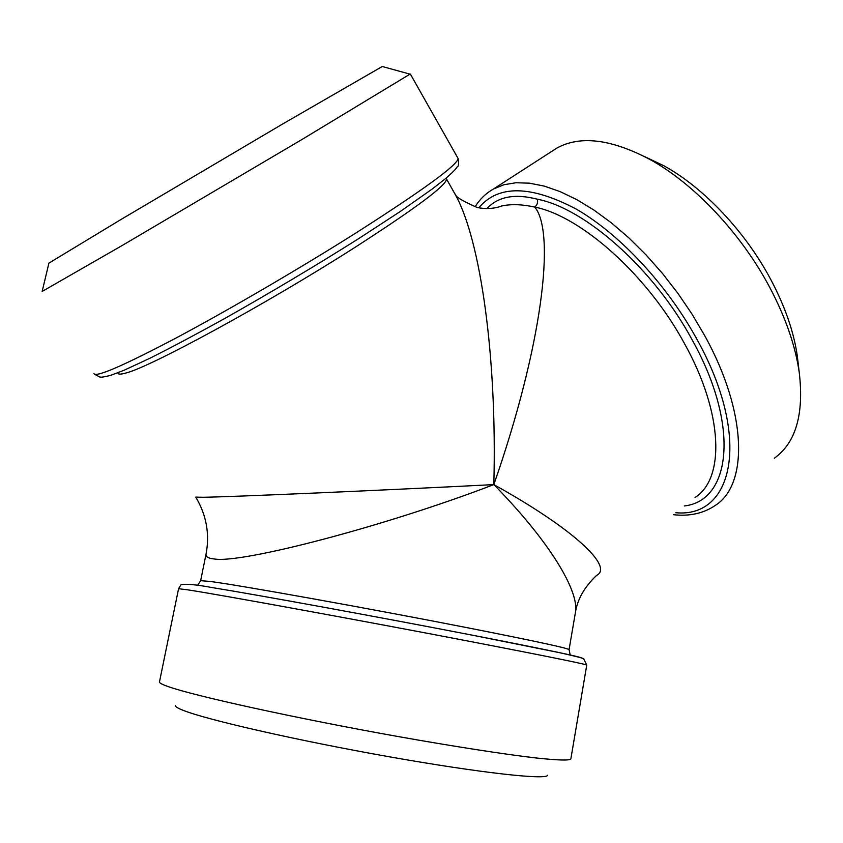 <?xml version="1.0" encoding="UTF-8"?>
<svg xmlns="http://www.w3.org/2000/svg" width="843" height="843" viewBox="0 0 843 843"><rect width="100%" height="100%" fill="white"/><g stroke="black" fill="none" stroke-linecap="round" stroke-linejoin="round"><path stroke-width="1.26" d="M175.281 705.612C175.344 706.74 178.115 708.373 183.605 710.501C207.378 719.943 298.095 740.66 389.392 756.803C480.784 772.989 546.696 780.154 547.539 775.275M168.105 686.56C162.193 684.474 159.316 682.956 159.453 681.998L178.568 588.72L187.841 589.858C216.546 594.125 365.767 621.354 475.568 642.503C548.582 656.592 585.643 664.126 586.749 665.106L570.837 758.985C569.415 760.649 557.739 760.302 535.8 757.941C504.219 754.253 453.945 746.487 396.895 736.329C294.713 718.057 193.479 695.738 168.105 686.56M382.269 66.502L282.647 123.995L121.139 219.401L48.915 263.111L42.15 291.446L122.014 245.598L302.31 139.285L409.993 74.142M798.205 363.575L797.33 356.178C793.885 332.1 785.128 306.726 771.06 280.055C745.56 231.783 703.431 187.357 663.673 165.66L644.61 156.608M551.364 151.635L556.78 148.136C580.047 135.259 610.996 138.979 649.605 159.285C693.81 183.416 741.176 233.385 769.817 287.547C785.602 317.463 795.413 345.82 799.259 372.595C804.117 414.25 795.803 442.796 774.327 458.234M684.358 505.948C730.839 500.847 740.28 426.179 692.314 340.151C654.21 269.223 585.253 208.337 537.307 199.19C538.076 202.446 537.233 205.07 534.768 207.072C581.154 216.24 647.677 275.271 684.621 343.839C723.473 413.607 724.917 478.782 695.064 497.475M214.28 558.972C241.435 563.809 386.305 525.937 493.829 484.599C380.172 490.436 229.559 496.959 203.279 497.265L195.766 497.117M452.227 189.18L455.8 195.492C480.563 240.803 497.201 357.232 493.829 484.599C549.215 540.932 579.847 591.617 575.379 612.756L569.067 649.626C567.961 648.183 534.283 640.933 468.044 627.866C370.035 608.604 237.146 584.8 209.738 581.396L200.645 580.679L197.631 585.305M200.645 580.679L206.061 554.02C205.502 556.696 208.21 558.361 214.185 558.962M497.075 207.526L501.543 206.029L497.064 207.526M501.733 205.987C511.016 203.943 522.028 204.301 534.768 207.072C555.916 232.563 542.07 346.642 493.829 484.599C574.768 529.573 613.715 566.991 596.623 575.39M457.76 157.873L458.107 158.505C457.58 164.954 423.787 189.601 356.747 232.457C300.129 268.253 228.506 310.066 176.176 337.948C122.793 366.031 95.385 377.864 93.952 373.449M673.325 514.683C689.563 516.517 703.589 513.408 715.391 505.368C748.31 484.514 747.425 412.796 704.748 335.693L692.135 314.291L677.972 293.438L662.535 273.532L646.096 254.944L628.994 238L611.533 222.984L594.03 210.139L576.812 199.643L560.152 191.624L544.325 186.124L529.562 183.184L516.053 182.741L503.977 184.722L493.45 189.011C485.884 193.332 479.783 199.222 475.125 206.693M478.908 207.673C498.308 184.754 530.658 185.175 575.959 208.938C619.31 233.722 666.95 284.534 696.982 339.402C751.893 437.939 733.368 518.308 675.791 512.723M117.978 373.07C118.189 374.461 120.707 374.471 125.544 373.112C148.969 367.833 266.788 303.807 354.924 247.41C415.588 208.337 446.126 185.586 446.527 179.148L446.2 178.547M581.828 658.098C581.227 656.939 545.21 649.395 473.766 635.443M537.307 199.19C514.904 193.395 498.097 196.535 486.885 208.6M663.673 165.66L649.605 159.285M586.749 665.106L583.799 659.015C584.568 658.552 576.454 656.434 559.467 652.661L473.966 635.496C381.594 617.55 258.348 595.021 211.013 587.392C187.957 582.987 179.822 584.315 180.571 585.411L178.568 588.72M410.362 74.068L458.107 158.505C458.887 163.795 458.645 166.482 457.38 166.598C456.2 168.221 456.284 169.169 445.789 178.41L432.459 188.843L400.625 211.256L357.674 239.275C314.555 266.399 270.181 292.837 224.554 318.591C196.113 334.334 171.129 347.611 149.601 358.412L123.974 370.298L110.338 375.493C99.611 377.864 101.866 377.063 99.843 377.042L94.437 374.166M570.216 655.032L569.067 649.626M501.711 205.955C491.954 209.928 478.929 208.421 475.895 206.925C464.04 201.667 457.349 197.831 455.8 195.407L446.052 178.189M493.45 189.011L556.78 148.136M797.33 356.178L799.259 372.595M382.09 66.46L410.204 74.195M195.829 497.222C206.419 515.02 209.833 533.935 206.071 553.988L206.071 553.988M596.591 575.411C584.441 586.939 577.371 599.384 575.379 612.756"/></g></svg>
